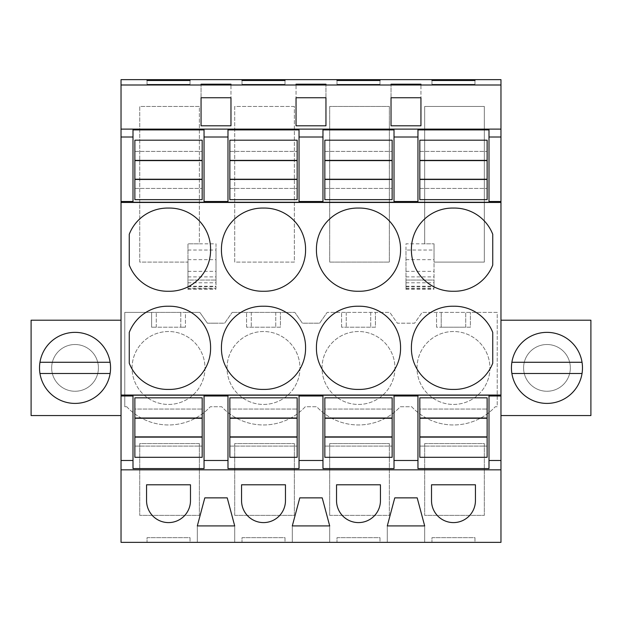 <?xml version="1.0" encoding="UTF-8"?>
<svg xmlns="http://www.w3.org/2000/svg" width="622" height="622" viewBox="0 0 622 622"><rect width="100%" height="100%" fill="white"/><g stroke="black" fill="none" stroke-linecap="round" stroke-linejoin="round"><path stroke-width="0.47" stroke-dasharray="3.11 2.33" d="M132.999 129.912L132.999 202.251M121.033 79.647L121.033 542.353L500.967 542.353L500.967 79.647M121.033 320.206L121.033 415.566L121.033 320.206L31.1 320.206L31.1 415.566L121.033 415.566M204.047 129.912L204.047 202.251M199.374 443.572L199.374 515.374L139.732 515.374L139.732 443.572L199.374 443.572L199.374 515.374L139.732 515.374L139.732 443.572L199.374 443.572M126.748 406.734A56.991 56.991 0 0 0 210.306 406.734L221.727 406.734A56.991 56.991 0 0 0 305.285 406.734L316.715 406.734A56.991 56.991 0 0 0 400.273 406.734L411.694 406.734A56.991 56.991 0 0 0 495.252 406.734L497.227 406.734L497.227 312.392L422.159 312.392L414.602 323.183L397.365 323.183L389.807 312.392L327.172 312.392L389.807 312.392L397.365 323.183L414.602 323.183L422.159 312.392L497.227 312.392L497.227 406.734L495.252 406.734A56.991 56.991 0 0 1 411.694 406.734L400.273 406.734A56.991 56.991 0 0 1 316.715 406.734L305.285 406.734A56.991 56.991 0 0 1 221.727 406.734L210.306 406.734A56.991 56.991 0 0 1 126.748 406.734L124.773 406.734L124.773 312.392L199.841 312.392L207.398 323.183L216.021 323.183L207.398 323.183L199.841 312.392L185.449 312.392L185.449 327.203L185.449 312.392L180.777 312.392L180.777 327.203L185.449 327.203L151.605 327.203L151.605 312.392L180.777 312.392L180.777 327.203L156.278 327.203L156.278 312.392L156.278 327.203L151.605 327.203L151.605 312.392L124.773 312.392L124.773 406.734L126.748 406.734M319.622 323.183L327.172 312.392L319.622 323.183L302.378 323.183L294.828 312.392L232.193 312.392L294.828 312.392L302.378 323.183L319.622 323.183M224.635 323.183L232.193 312.392L224.635 323.183L216.021 323.183L224.635 323.183M199.374 106.448L139.732 106.448L139.732 262.095L187.968 262.095L187.968 288.219L216.021 288.219L216.021 243.824L199.374 243.824L199.374 106.448L139.732 106.448L139.732 262.095L187.968 262.095L187.968 243.824L199.374 243.824L199.374 106.448M234.712 515.374L234.712 443.572L294.361 443.572L294.361 515.374L234.712 515.374L234.712 443.572L294.361 443.572L294.361 515.374L234.712 515.374M294.361 106.448L234.712 106.448L234.712 262.095L294.361 262.095L294.361 106.448L234.712 106.448L234.712 262.095L294.361 262.095L294.361 106.448M329.699 515.374L389.341 515.374L389.341 443.572L389.341 515.374L329.699 515.374L329.699 443.572L389.341 443.572L329.699 443.572L329.699 515.374M424.678 443.572L484.328 443.572L484.328 515.374L424.678 515.374L424.678 443.572L484.328 443.572L484.328 515.374L424.678 515.374L424.678 443.572M405.979 288.219L434.032 288.219L434.032 262.095L484.328 262.095L484.328 106.448L424.678 106.448L424.678 243.824L405.979 243.824L405.979 288.219L405.979 280.048L434.032 280.048L434.032 288.219M389.341 106.448L389.341 262.095L329.699 262.095L329.699 106.448L389.341 106.448L329.699 106.448L329.699 262.095L389.341 262.095L389.341 106.448M190.029 542.353L147.025 542.353L190.029 542.353L190.029 537.68L147.025 537.68L147.025 542.353L147.025 537.68L190.029 537.68L190.029 542.353M197.322 542.353L234.712 542.353L197.322 542.353L197.322 525.917L234.712 525.917L227.232 497.872L204.801 497.872L197.322 525.917L197.322 542.353M329.699 542.353L292.301 542.353L329.699 542.353L329.699 525.917L292.301 525.917L299.781 497.872L322.219 497.872L329.699 525.917L329.699 542.353M285.008 542.353L242.005 542.353L285.008 542.353L285.008 537.68L242.005 537.68L242.005 542.353L242.005 537.68L285.008 537.68L285.008 542.353M387.288 542.353L424.678 542.353L387.288 542.353L387.288 525.917L394.768 497.872L417.199 497.872L424.678 525.917L387.288 525.917L387.288 542.353M474.975 542.353L431.971 542.353L474.975 542.353L474.975 537.68L431.971 537.68L431.971 542.353L431.971 537.68L474.975 537.68L474.975 542.353M379.995 542.353L336.992 542.353L379.995 542.353L379.995 537.68L336.992 537.68L336.992 542.353L336.992 537.68L379.995 537.68L379.995 542.353M95.547 356.678A23.372 23.372 0 0 0 63.833 347.379A23.372 23.372 0 0 0 54.526 379.093A23.372 23.372 0 0 0 86.24 388.4A23.372 23.372 0 0 0 95.547 356.678A23.372 23.372 0 0 0 63.833 347.379A23.372 23.372 0 0 0 54.526 379.093A23.372 23.372 0 0 0 86.24 388.4A23.372 23.372 0 0 0 95.547 356.678A23.372 23.372 0 0 0 63.833 347.379A23.372 23.372 0 0 0 54.526 379.093A23.372 23.372 0 0 0 86.24 388.4A23.372 23.372 0 0 0 95.547 356.678A23.372 23.372 0 0 1 86.24 388.4A23.372 23.372 0 0 1 54.526 379.093A23.372 23.372 0 0 1 63.833 347.379A23.372 23.372 0 0 1 95.547 356.678M210.594 249.663A41.138 41.138 0 0 0 168.523 208.075A41.138 41.138 0 0 0 129.259 234.269L129.259 265.058A41.138 41.138 0 0 0 168.523 291.259A41.138 41.138 0 0 0 210.594 249.663M210.594 347.822A41.138 41.138 0 0 0 168.523 306.234A41.138 41.138 0 0 0 129.259 332.428L129.259 363.225A41.138 41.138 0 0 0 168.523 389.419A41.138 41.138 0 0 0 210.594 347.822M230.972 125.792L201.062 125.792M201.062 97.747L201.062 84.576L201.062 97.747L230.972 97.747L230.972 84.576L230.972 97.747M147.025 84.32L147.025 80.495L147.025 84.32L190.029 84.32L190.029 80.495L190.029 84.32L147.025 84.32M187.968 288.219L187.968 280.048L216.021 280.048L216.021 288.219M187.968 282.785L216.021 282.785L216.021 280.048L187.968 280.048L187.968 289.401L187.968 243.824L199.374 243.824M187.968 250.028L216.021 250.028L216.021 243.824M234.712 542.353L234.712 525.917L234.712 542.353M146.567 500.64A21.957 21.957 0 0 0 168.523 522.597A21.957 21.957 0 0 0 190.48 500.64L190.48 484.787L146.567 484.787L146.567 500.64M204.047 395.188L204.047 468.599M132.999 395.188L132.999 468.599M106.214 350.855A35.524 35.524 0 0 0 58.009 336.712A35.524 35.524 0 0 0 43.867 384.917A35.524 35.524 0 0 0 92.072 399.06A35.524 35.524 0 0 0 106.214 350.855A35.524 35.524 0 0 0 58.009 336.712A35.524 35.524 0 0 0 43.867 384.917A35.524 35.524 0 0 0 92.072 399.06A35.524 35.524 0 0 0 69.003 332.879A35.524 35.524 0 0 0 43.867 384.917A35.524 35.524 0 0 0 110.117 362.276A35.524 35.524 0 0 0 106.214 350.855M216.021 282.785L216.021 250.028M436.551 327.203L436.551 312.392L436.551 327.203L470.395 327.203L470.395 312.392L470.395 327.203L465.722 327.203L465.722 312.392L465.722 327.203L441.223 327.203L441.223 312.392L441.223 327.203L436.551 327.203M246.584 327.203L246.584 312.392L246.584 327.203L280.429 327.203L280.429 312.392L280.429 327.203L246.584 327.203M341.571 327.203L341.571 312.392L341.571 327.203L375.416 327.203L375.416 312.392L375.416 327.203L341.571 327.203M132.066 367.983A36.457 36.457 0 0 1 168.523 331.518A36.457 36.457 0 0 1 204.988 367.983A36.457 36.457 0 0 1 168.523 404.44A36.457 36.457 0 0 1 132.066 367.983A36.457 36.457 0 0 1 168.523 331.518A36.457 36.457 0 0 1 204.988 367.983A36.457 36.457 0 0 1 168.523 404.44A36.457 36.457 0 0 1 132.066 367.983M227.046 367.983A36.457 36.457 0 0 1 263.51 331.518A36.457 36.457 0 0 1 299.967 367.983A36.457 36.457 0 0 1 263.51 404.44A36.457 36.457 0 0 1 227.046 367.983A36.457 36.457 0 0 1 263.51 331.518A36.457 36.457 0 0 1 299.967 367.983A36.457 36.457 0 0 1 263.51 404.44A36.457 36.457 0 0 1 227.046 367.983M417.012 367.983A36.457 36.457 0 0 1 453.477 331.518A36.457 36.457 0 0 1 489.934 367.983A36.457 36.457 0 0 1 453.477 404.44A36.457 36.457 0 0 1 417.012 367.983A36.457 36.457 0 0 1 453.477 331.518A36.457 36.457 0 0 1 489.934 367.983A36.457 36.457 0 0 1 453.477 404.44A36.457 36.457 0 0 1 417.012 367.983M394.954 367.983A36.457 36.457 0 0 1 358.49 404.44A36.457 36.457 0 0 1 322.033 367.983A36.457 36.457 0 0 1 358.49 331.518A36.457 36.457 0 0 1 394.954 367.983A36.457 36.457 0 0 1 358.49 404.44A36.457 36.457 0 0 1 322.033 367.983A36.457 36.457 0 0 1 358.49 331.518A36.457 36.457 0 0 1 394.954 367.983M489.001 129.912L489.001 202.251M500.967 320.206L500.967 415.566L590.9 415.566L590.9 320.206L500.967 320.206L500.967 415.566M417.953 129.912L417.953 202.251M567.474 356.678A23.372 23.372 0 0 0 535.76 347.379A23.372 23.372 0 0 0 526.453 379.093A23.372 23.372 0 0 0 558.167 388.4A23.372 23.372 0 0 0 567.474 356.678A23.372 23.372 0 0 0 535.76 347.379A23.372 23.372 0 0 0 526.453 379.093A23.372 23.372 0 0 0 558.167 388.4A23.372 23.372 0 0 0 567.474 356.678A23.372 23.372 0 0 0 535.76 347.379A23.372 23.372 0 0 0 526.453 379.093A23.372 23.372 0 0 0 558.167 388.4A23.372 23.372 0 0 0 567.474 356.678A23.372 23.372 0 0 1 558.167 388.4A23.372 23.372 0 0 1 526.453 379.093A23.372 23.372 0 0 1 535.76 347.379A23.372 23.372 0 0 1 567.474 356.678M391.028 97.747L391.028 84.576L391.028 97.747L420.938 97.747L420.938 84.576L420.938 97.747M420.938 125.792L391.028 125.792M431.971 84.32L431.971 80.495L431.971 84.32L474.975 84.32L474.975 80.495L474.975 84.32L431.971 84.32M405.979 282.785L434.032 282.785L434.032 280.048L405.979 280.048L405.979 289.401L405.979 250.028L434.032 250.028L434.032 243.824L434.032 262.095L484.328 262.095L484.328 106.448L424.678 106.448L424.678 243.824L434.032 243.824L424.678 243.824M405.979 250.028L405.979 243.824M434.032 282.785L434.032 250.028M424.678 542.353L424.678 525.917L424.678 542.353M431.52 500.64A21.957 21.957 0 0 0 453.477 522.597A21.957 21.957 0 0 0 475.433 500.64L475.433 484.787L431.52 484.787L431.52 500.64M489.001 395.188L489.001 468.599M417.953 395.188L417.953 468.599M492.741 332.428A41.138 41.138 0 0 0 453.477 306.234A41.138 41.138 0 0 0 411.406 347.822A41.138 41.138 0 0 0 453.477 389.419A41.138 41.138 0 0 0 492.741 363.225L492.741 332.428M492.741 234.269A41.138 41.138 0 0 0 453.477 208.075A41.138 41.138 0 0 0 411.406 249.663A41.138 41.138 0 0 0 453.477 291.259A41.138 41.138 0 0 0 492.741 265.058L492.741 234.269M515.786 384.917A35.524 35.524 0 0 0 563.991 399.06A35.524 35.524 0 0 0 578.133 350.855A35.524 35.524 0 0 0 529.928 336.712A35.524 35.524 0 0 0 515.786 384.917A35.524 35.524 0 0 0 563.991 399.06A35.524 35.524 0 0 0 578.133 350.855A35.524 35.524 0 0 0 529.928 336.712A35.524 35.524 0 0 0 552.997 402.893A35.524 35.524 0 0 0 578.133 350.855A35.524 35.524 0 0 0 511.883 373.495A35.524 35.524 0 0 0 515.786 384.917M325.959 125.792L296.041 125.792M325.959 97.747L325.959 84.576L325.959 97.747L296.041 97.747L296.041 84.576L296.041 97.747M242.005 84.32L242.005 80.495L242.005 84.32L285.008 84.32L285.008 80.495L285.008 84.32L242.005 84.32M227.986 129.912L227.986 202.251M299.034 129.912L299.034 202.251M263.51 389.419A41.138 41.138 0 0 0 305.573 347.822A41.138 41.138 0 0 0 263.51 306.234A41.138 41.138 0 0 0 221.44 347.822A41.138 41.138 0 0 0 263.51 389.419M263.51 291.259A41.138 41.138 0 0 0 305.573 249.663A41.138 41.138 0 0 0 263.51 208.075A41.138 41.138 0 0 0 221.44 249.663A41.138 41.138 0 0 0 263.51 291.259M227.986 395.188L227.986 468.599M299.034 395.188L299.034 468.599M241.554 500.64A21.957 21.957 0 0 0 263.51 522.597A21.957 21.957 0 0 0 285.467 500.64L285.467 484.787L241.554 484.787L241.554 500.64M292.301 542.353L292.301 525.917L292.301 542.353M275.756 312.392L275.756 327.203L275.756 312.392M251.265 312.392L251.265 327.203L251.265 312.392M336.992 84.32L336.992 80.495L336.992 84.32L379.995 84.32L379.995 80.495L379.995 84.32L336.992 84.32M322.966 129.912L322.966 202.251M394.014 129.912L394.014 202.251M358.49 389.419A41.138 41.138 0 0 0 400.56 347.822A41.138 41.138 0 0 0 358.49 306.234A41.138 41.138 0 0 0 316.427 347.822A41.138 41.138 0 0 0 358.49 389.419M358.49 291.259A41.138 41.138 0 0 0 400.56 249.663A41.138 41.138 0 0 0 358.49 208.075A41.138 41.138 0 0 0 316.427 249.663A41.138 41.138 0 0 0 358.49 291.259M322.966 395.188L322.966 468.599M394.014 395.188L394.014 468.599M336.533 500.64A21.957 21.957 0 0 0 358.49 522.597A21.957 21.957 0 0 0 380.446 500.64L380.446 484.787L336.533 484.787L336.533 500.64M370.735 312.392L370.735 327.203L370.735 312.392M346.244 312.392L346.244 327.203L346.244 312.392M134.873 409.058L134.873 397.839L202.181 397.839L202.181 457.302L134.873 457.302L134.873 446.083L202.181 446.083L134.873 446.083L134.873 409.058L202.181 409.058L134.873 409.058M134.873 140.191L134.873 199.646L202.181 199.646L202.181 140.191L134.873 140.191M134.873 151.41L202.181 151.41L134.873 151.41M134.873 188.435L202.181 188.435L134.873 188.435M229.852 409.058L229.852 397.839L297.16 397.839L297.16 457.302L229.852 457.302L229.852 446.083L297.16 446.083L229.852 446.083L229.852 409.058L297.16 409.058L229.852 409.058M229.852 140.191L229.852 199.646L297.16 199.646L297.16 140.191L229.852 140.191M229.852 151.41L297.16 151.41L229.852 151.41M229.852 188.435L297.16 188.435L229.852 188.435M324.839 409.058L324.839 397.839L392.148 397.839L392.148 457.302L324.839 457.302L324.839 446.083L392.148 446.083L324.839 446.083L324.839 409.058L392.148 409.058L324.839 409.058M324.839 140.191L324.839 199.646L392.148 199.646L392.148 140.191L324.839 140.191M324.839 151.41L392.148 151.41L324.839 151.41M324.839 188.435L392.148 188.435L324.839 188.435M419.819 409.058L419.819 397.839L487.127 397.839L487.127 457.302L419.819 457.302L419.819 446.083L487.127 446.083L419.819 446.083L419.819 409.058L487.127 409.058L419.819 409.058M419.819 140.191L419.819 199.646L487.127 199.646L487.127 140.191L419.819 140.191M419.819 151.41L487.127 151.41L419.819 151.41M419.819 188.435L487.127 188.435L419.819 188.435M39.963 373.495L110.117 373.495M110.117 362.276L39.963 362.276M511.883 373.495L582.037 373.495M582.037 362.276L511.883 362.276M187.968 276.883L216.021 276.883M187.968 271.355L216.021 271.355M187.968 259.669L216.021 259.669M187.968 286.656L216.021 286.656M187.968 288.522L216.021 288.522M187.968 286.26L216.021 286.26M405.979 259.669L434.032 259.669M405.979 286.656L434.032 286.656M405.979 288.522L434.032 288.522M405.979 286.26L434.032 286.26M405.979 276.883L434.032 276.883M405.979 271.355L434.032 271.355M187.968 289.401L216.021 289.401M405.979 289.401L434.032 289.401"/><path stroke-width="0.93" d="M121.033 84.996L500.967 84.996L500.967 79.647L121.033 79.647L121.033 137.011L132.999 137.011L132.999 201.505L121.033 201.505L121.033 202.453L500.967 202.453L500.967 542.353L121.033 542.353L121.033 469.828L500.967 469.828M121.033 137.011L121.033 201.505M121.033 129.112L500.967 129.112L500.967 137.011L489.001 137.011L489.001 129.912L417.953 129.912L417.953 137.011L394.014 137.011L394.014 129.912L322.966 129.912L322.966 137.011L299.034 137.011L299.034 129.912L227.986 129.912L227.986 137.011L204.047 137.011L204.047 129.912L132.999 129.912L132.999 137.011M204.047 137.011L204.047 202.251L132.999 202.251L132.999 201.505M204.047 201.505L227.986 201.505L227.986 202.251L299.034 202.251L299.034 201.505L322.966 201.505L322.966 202.251L394.014 202.251L394.014 201.505L417.953 201.505L417.953 202.251L489.001 202.251L489.001 201.505L500.967 201.505L500.967 202.453M121.033 202.453L121.033 469.828M227.986 137.011L227.986 201.505M121.033 395.04L500.967 395.04M129.259 363.225A41.138 41.138 0 0 0 168.523 389.419A41.138 41.138 0 0 0 210.594 347.822A41.138 41.138 0 0 0 168.523 306.234A41.138 41.138 0 0 0 129.259 332.428L129.259 363.225M210.594 249.663A41.138 41.138 0 0 0 168.523 208.075A41.138 41.138 0 0 0 129.259 234.269L129.259 265.058A41.138 41.138 0 0 0 168.523 291.259A41.138 41.138 0 0 0 210.594 249.663M263.51 389.419A41.138 41.138 0 0 0 305.573 347.822A41.138 41.138 0 0 0 263.51 306.234A41.138 41.138 0 0 0 221.44 347.822A41.138 41.138 0 0 0 263.51 389.419M221.44 249.663A41.138 41.138 0 0 0 263.51 291.259A41.138 41.138 0 0 0 305.573 249.663A41.138 41.138 0 0 0 263.51 208.075A41.138 41.138 0 0 0 221.44 249.663M358.49 306.234A41.138 41.138 0 0 0 316.427 347.822A41.138 41.138 0 0 0 358.49 389.419A41.138 41.138 0 0 0 400.56 347.822A41.138 41.138 0 0 0 358.49 306.234M358.49 291.259A41.138 41.138 0 0 0 400.56 249.663A41.138 41.138 0 0 0 358.49 208.075A41.138 41.138 0 0 0 316.427 249.663A41.138 41.138 0 0 0 358.49 291.259M411.406 249.663A41.138 41.138 0 0 0 453.477 291.259A41.138 41.138 0 0 0 492.741 265.058L492.741 234.269A41.138 41.138 0 0 0 453.477 208.075A41.138 41.138 0 0 0 411.406 249.663M411.406 347.822A41.138 41.138 0 0 0 453.477 389.419A41.138 41.138 0 0 0 492.741 363.225L492.741 332.428A41.138 41.138 0 0 0 453.477 306.234A41.138 41.138 0 0 0 411.406 347.822M500.967 84.996L500.967 129.112M405.979 125.792L391.028 125.792L391.028 97.747L420.938 97.747L420.938 125.792L405.979 125.792M296.041 125.792L325.959 125.792L325.959 97.747L296.041 97.747L296.041 125.792L296.041 97.747M216.021 125.792L201.062 125.792L201.062 97.747L230.972 97.747L230.972 125.792L216.021 125.792M147.025 80.495L190.029 80.495L190.029 79.974L147.025 79.974L147.025 80.495L147.025 79.974M201.062 84.18L201.062 84.576L201.062 84.18L230.972 84.18L230.972 84.576L230.972 84.18M201.062 84.576L230.972 84.576M325.959 84.18L325.959 84.576L325.959 84.18L296.041 84.18L296.041 84.576L325.959 84.576M242.005 80.495L285.008 80.495L285.008 79.974L242.005 79.974L242.005 80.495L242.005 79.974M391.028 84.576L391.028 84.18L391.028 84.576L420.938 84.576L420.938 84.18L420.938 84.576M391.028 84.18L420.938 84.18M431.971 80.495L474.975 80.495L474.975 79.974L431.971 79.974L431.971 80.495L431.971 79.974M336.992 80.495L379.995 80.495L379.995 79.974L336.992 79.974L336.992 80.495L336.992 79.974M190.48 484.787L146.567 484.787L146.567 500.64A21.957 21.957 0 0 0 168.523 522.597A21.957 21.957 0 0 0 190.48 500.64L190.48 484.787M387.288 525.917L424.678 525.917L417.199 497.872L394.768 497.872L387.288 525.917M285.467 484.787L285.467 500.64A21.957 21.957 0 0 1 263.51 522.597A21.957 21.957 0 0 1 241.554 500.64L241.554 484.787L285.467 484.787M311 497.872L299.781 497.872L292.301 525.917L329.699 525.917L322.219 497.872L311 497.872M336.533 500.64L336.533 484.787L380.446 484.787L380.446 500.64A21.957 21.957 0 0 1 358.49 522.597A21.957 21.957 0 0 1 336.533 500.64M204.801 497.872L197.322 525.917L234.712 525.917L227.232 497.872L204.801 497.872M475.433 484.787L431.52 484.787L431.52 500.64A21.957 21.957 0 0 0 453.477 522.597A21.957 21.957 0 0 0 475.433 500.64L475.433 484.787M121.033 460.474L132.999 460.474L132.999 468.599L204.047 468.599L204.047 460.474L227.986 460.474L227.986 468.599L299.034 468.599L299.034 460.474L322.966 460.474L322.966 468.599L394.014 468.599L394.014 460.474L417.953 460.474L417.953 468.599L489.001 468.599L489.001 460.474L500.967 460.474M121.033 395.981L132.999 395.981L132.999 460.474M204.047 460.474L204.047 395.188L132.999 395.188L132.999 395.981M204.047 395.981L227.986 395.981L227.986 395.188L299.034 395.188L299.034 395.981L322.966 395.981L322.966 395.188L394.014 395.188L394.014 395.981L417.953 395.981L417.953 395.188L489.001 395.188L489.001 395.981L500.967 395.981M121.033 320.206L31.1 320.206L31.1 415.566L121.033 415.566M106.214 350.855A35.524 35.524 0 0 0 58.009 336.712A35.524 35.524 0 0 0 43.867 384.917A35.524 35.524 0 0 0 92.072 399.06A35.524 35.524 0 0 0 106.214 350.855M201.062 125.792L201.062 97.747M230.972 125.792L230.972 97.747M190.029 80.495L190.029 79.974M227.986 460.474L227.986 395.981M500.967 137.011L500.967 201.505M489.001 137.011L489.001 201.505M394.014 137.011L394.014 201.505M417.953 137.011L417.953 201.505M489.001 460.474L489.001 395.981M500.967 320.206L590.9 320.206L590.9 415.566L500.967 415.566M515.786 384.917A35.524 35.524 0 0 0 563.991 399.06A35.524 35.524 0 0 0 578.133 350.855A35.524 35.524 0 0 0 529.928 336.712A35.524 35.524 0 0 0 515.786 384.917M420.938 125.792L420.938 97.747M391.028 125.792L391.028 97.747M474.975 80.495L474.975 79.974M417.953 460.474L417.953 395.981M394.014 460.474L394.014 395.981M325.959 125.792L325.959 97.747M296.041 84.576L296.041 84.18M285.008 80.495L285.008 79.974M299.034 137.011L299.034 201.505M322.966 137.011L322.966 201.505M299.034 460.474L299.034 395.981M322.966 460.474L322.966 395.981M379.995 80.495L379.995 79.974M134.873 418.023L134.873 457.302L202.181 457.302L202.181 397.839L134.873 397.839L134.873 418.023L202.181 418.023M134.873 436.885L202.181 436.885M134.873 437.118L202.181 437.118M134.873 418.256L202.181 418.256M134.873 179.47L134.873 140.191L202.181 140.191L202.181 199.646L134.873 199.646L134.873 179.47L202.181 179.47M134.873 160.375L202.181 160.375M134.873 160.608L202.181 160.608M134.873 179.237L202.181 179.237M229.852 418.023L229.852 457.302L297.16 457.302L297.16 397.839L229.852 397.839L229.852 418.023L297.16 418.023M229.852 436.885L297.16 436.885M229.852 437.118L297.16 437.118M229.852 418.256L297.16 418.256M229.852 179.47L229.852 140.191L297.16 140.191L297.16 199.646L229.852 199.646L229.852 179.47L297.16 179.47M229.852 160.375L297.16 160.375M229.852 160.608L297.16 160.608M229.852 179.237L297.16 179.237M324.839 418.023L324.839 457.302L392.148 457.302L392.148 397.839L324.839 397.839L324.839 418.023L392.148 418.023M324.839 436.885L392.148 436.885M324.839 437.118L392.148 437.118M324.839 418.256L392.148 418.256M324.839 179.47L324.839 140.191L392.148 140.191L392.148 199.646L324.839 199.646L324.839 179.47L392.148 179.47M324.839 160.375L392.148 160.375M324.839 160.608L392.148 160.608M324.839 179.237L392.148 179.237M419.819 418.023L419.819 457.302L487.127 457.302L487.127 397.839L419.819 397.839L419.819 418.023L487.127 418.023M419.819 436.885L487.127 436.885M419.819 437.118L487.127 437.118M419.819 418.256L487.127 418.256M419.819 179.47L419.819 140.191L487.127 140.191L487.127 199.646L419.819 199.646L419.819 179.47L487.127 179.47M419.819 160.375L487.127 160.375M419.819 160.608L487.127 160.608M419.819 179.237L487.127 179.237M110.117 362.276L39.963 362.276M39.963 373.495L110.117 373.495M582.037 362.276L511.883 362.276M511.883 373.495L582.037 373.495"/></g></svg>
